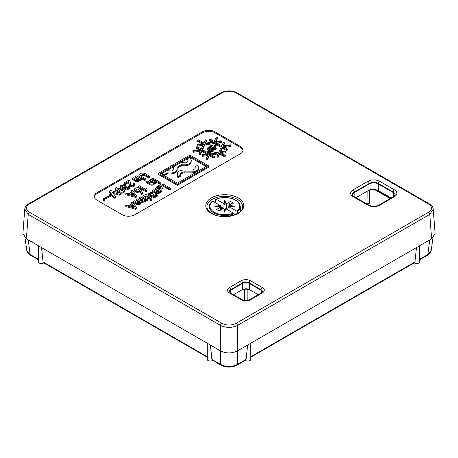 <?xml version="1.0" encoding="UTF-8"?>
<svg xmlns="http://www.w3.org/2000/svg" width="458" height="458" viewBox="0 0 458 458"><rect width="100%" height="100%" fill="white"/><g stroke="black" fill="none" stroke-linecap="round" stroke-linejoin="round"><path stroke-width="0.69" d="M38.392 245.757L38.392 261.856A2.983 1.723 0 0 0 39.268 263.075A2.983 1.723 0 0 0 43.487 263.075L43.819 262.886M207.234 343.237L207.234 359.335A2.983 1.723 0 0 0 208.104 360.555A2.983 1.723 0 0 0 212.329 360.555L212.661 360.366M245.339 360.366L245.671 360.555A2.983 1.723 0 0 0 249.896 360.555A2.983 1.723 0 0 0 250.766 359.335L250.766 343.237M414.181 262.886L414.513 263.075A2.983 1.723 0 0 0 418.732 263.075A2.983 1.723 0 0 0 419.608 261.856L419.608 245.757M366.595 204.033L369.497 203.215L366.967 203.238L367.15 191.238M355.946 197.707L367.66 190.94A8.656 4.998 180 0 1 374.438 189.492L374.3 189.062A6.864 3.962 180 0 0 368.925 190.207L368.925 184.116M390.142 198.56L374.438 189.492L379.161 191.644L390.64 198.268M391.143 197.982L378.634 190.757L374.3 189.062M352.46 194.913A6.567 3.79 180 0 1 354.366 192.526L369.137 183.996A6.567 3.79 180 0 1 378.423 183.996L393.199 192.526A6.567 3.79 180 0 1 395.099 194.913M215.071 131.847L240.398 146.468A8.954 5.17 0 0 1 243.021 150.121A8.954 5.17 0 0 1 240.398 153.779L134.87 214.699A8.954 5.17 0 0 1 122.212 214.699L96.884 200.077A8.954 5.17 0 0 1 94.262 196.425A8.954 5.17 0 0 1 96.884 192.766L202.407 131.847A8.954 5.17 0 0 1 215.071 131.847L215.071 132.82L240.398 147.442A8.954 5.17 180 0 1 242.98 150.608M26.387 238.824L28.23 214.39L24.749 209.191L22.9 233.654L26.387 238.824L220.567 350.931C226.189 353.605 231.811 353.605 237.433 350.931L431.613 238.824L435.1 233.654L433.251 209.191L429.77 214.39L237.433 325.432C231.811 328.065 226.189 328.065 220.567 325.432L28.23 214.39A1.792 1.036 120 0 1 29.495 212.26A10.133 5.851 180 0 1 29.495 203.982L221.832 92.94A10.133 5.851 180 0 1 236.168 92.94L428.505 203.982A10.133 5.851 180 0 1 428.505 212.26L236.168 323.302A10.133 5.851 180 0 1 221.832 323.302L29.495 212.26M245.671 360.555L246.118 359.421L247.612 345.057M245.671 360.171L237.049 365.152A1.792 1.036 60 0 1 237.026 365.163M414.513 263.075L414.959 261.942L416.454 247.578M414.513 262.692L250.766 357.229M429.799 239.872L427.806 254.522L431.253 250.251C430.961 252.232 429.684 253.892 427.434 255.232L427.434 255.232A1.792 1.036 -120 0 0 427.806 254.522L419.608 259.257M25.064 237.92L26.747 250.251L30.194 254.522L28.201 239.872M41.546 247.578L43.041 261.942L43.447 262.669L207.234 357.229M210.388 345.057L211.882 359.421L212.289 360.148L220.951 365.152A1.792 1.036 -60 0 1 220.584 364.442C226.195 367.167 231.805 367.167 237.416 364.442L237.416 350.942M229.321 291.878A4.775 2.759 180 0 1 230.689 290.246L242.505 283.422A4.775 2.759 180 0 1 249.261 283.422L261.077 290.246A4.775 2.759 180 0 1 262.445 291.878M233.534 294.694L241.028 290.372A6.864 3.962 180 0 1 250.738 290.372L258.232 294.694M244.595 300.442A1.792 1.036 -120 0 0 244.618 300.196L247.148 300.196A1.792 1.036 120 0 0 247.177 300.442M241.028 290.372L242.293 289.639A5.072 2.931 180 0 1 249.473 289.639L249.473 283.548M94.302 196.911A8.954 5.17 180 0 1 96.884 193.745L202.407 132.82A8.954 5.17 180 0 1 215.071 132.82M169.449 189.864L162.063 185.599L162.063 184.626L163.117 184.019L170.502 188.284L170.502 189.257L169.449 189.864L169.449 188.891L162.063 184.626M152.148 190.345L153.207 189.738L156.373 191.564L158.886 190.952L155.314 188.519L156.373 187.912L161.645 190.957L160.592 191.564L159.836 191.129L159.762 191.868C158.703 192.881 157.334 193.047 155.651 192.371L152.148 190.345L152.148 191.324L155.651 193.345C157.334 194.02 158.703 193.854 159.762 192.847L159.836 192.108M161.645 190.957L161.645 191.931L160.592 192.543L159.905 192.142M158.651 191.444L155.314 189.498L155.314 188.519M148.117 193.379L148.117 194.352L154.249 197.913L157.243 196.207L157.243 195.234L154.249 196.94L148.117 193.379L152.983 192.062L151.919 192.675L151.919 193.648L149.875 193.883M153.035 195.709L153.625 195.343L153.625 194.369L152.772 195.234L155.749 195.222L155.508 194.747L156.573 194.129L157.243 195.234M152.983 192.062L152.983 193.036L151.919 193.648M133.158 201.314L134.211 200.707L137.377 202.533L139.89 201.921L136.324 199.488L137.377 198.875L140.543 200.707L143.056 200.094L139.49 197.661L140.543 197.049L145.816 200.094L144.762 200.707L144.007 200.272L143.938 201.01L141.167 201.909L140.205 203.335L136.661 203.335L133.158 201.314L133.158 202.287L136.661 204.314L140.205 204.314L141.167 202.888L143.938 201.984L144.007 201.245M145.816 200.094L145.816 201.068L144.762 201.68L144.075 201.285M142.822 200.581L139.49 198.635L139.49 197.661M139.656 202.413L136.324 200.461L136.324 199.488M159.212 183.956L151.827 179.691L151.827 178.717L152.88 178.105L160.266 182.37L160.266 183.349L159.212 183.956L159.212 182.982L151.827 178.717M146.549 181.763L147.602 181.15L150.768 182.982L153.287 182.37L149.714 179.937L150.768 179.324L156.046 182.37L154.993 182.982L154.237 182.547L154.163 183.286C153.104 184.293 151.73 184.459 150.052 183.784L146.549 181.763L146.549 182.736L150.052 184.757C151.73 185.438 153.104 185.272 154.163 184.259L154.237 183.521M156.046 182.37L156.046 183.349L154.993 183.956L154.3 183.561M153.046 182.856L149.714 180.91L149.714 179.937M145.833 191.679L138.448 187.414L138.448 186.44L139.501 185.828L145.833 189.486L146.045 188.387L147.098 188.999L146.886 191.072L145.833 191.679L145.833 190.705L138.448 186.44M150.029 176.462L148.976 177.069L144.224 174.332L140.451 175.248L141.064 176.158L145.81 178.901L145.81 179.874L144.757 180.481L140.005 177.744A3.733 2.153 0 0 1 138.911 176.216L138.911 175.242A3.733 2.153 180 0 1 141.219 173.256A3.733 2.153 180 0 1 145.283 173.719L150.029 176.462L150.029 177.435L148.976 178.048L144.224 175.305L140.6 175.735M141.591 178.901L140.532 179.507L139.782 179.072L139.707 179.811C138.642 180.824 137.274 180.99 135.597 180.315L132.093 178.288L133.146 177.681L136.312 179.507L138.826 178.895L135.259 176.462L136.312 175.855L141.591 178.901L141.591 179.874L140.532 180.481L139.845 180.086M138.591 179.387L135.259 177.435L135.259 176.462M139.782 179.072L139.707 180.784C138.642 181.797 137.274 181.963 135.597 181.288L132.093 179.267L132.093 178.288M139.707 180.784L139.782 180.046M125.761 184.139L124.702 183.532L124.702 182.553L128.927 180.12L129.98 180.727L130.604 184.465A1.494 0.859 0 0 0 131.034 184.992A1.494 0.859 0 0 0 132.665 185.181A1.494 0.859 0 0 0 133.581 184.379A1.494 0.859 0 0 0 133.335 183.91L134.4 183.292L135.07 184.397L132.225 186.103L129.122 184.545L128.612 181.517L128.612 182.49L125.761 184.139L125.761 183.166L124.702 182.553M128.612 182.49L129.122 185.524L132.225 187.076L135.07 185.37L135.07 184.397M125.589 187.912L126.185 187.551L126.185 186.578L125.326 187.436L128.303 187.431L128.063 186.956L129.127 186.337L129.797 187.442L126.803 189.148L120.672 185.587L125.538 184.265L124.473 184.883L124.473 185.856L122.429 186.085M125.538 184.265L125.538 185.244L124.473 185.856M120.672 185.587L120.672 186.561L126.803 190.122L129.797 188.415L129.797 187.442M113.223 193.471L119.555 195.205L121.067 194.335L121.067 193.362L119.555 194.232L119.555 195.205M114.174 197.335L109.33 191.433L109.33 192.406L114.174 198.314L115.679 197.444L115.679 196.465L114.174 197.335L114.174 198.314M103.061 198.852L103.703 201.051L104.756 200.438L104.756 199.465L103.703 200.077L103.061 198.852L106.937 196.711A2.645 1.529 0 0 0 109.199 195.2A2.645 1.529 0 0 0 108.975 194.593L108.975 195.566A2.645 1.529 180 0 1 109.061 195.686M104.676 199.345A2.645 1.529 180 0 1 106.8 198.32L110.67 196.184L110.67 195.205L106.8 197.346A2.645 1.529 0 0 0 104.538 198.858A2.645 1.529 0 0 0 104.756 199.465M115.387 188.644L115.387 189.623A2.983 1.723 0 0 0 116.263 190.843L119.429 192.669A2.983 1.723 0 0 0 122.681 193.041A2.983 1.723 0 0 0 124.524 191.45L124.524 190.476A2.983 1.723 180 0 1 122.681 192.068A2.983 1.723 180 0 1 119.429 191.696L116.263 189.864A2.983 1.723 180 0 1 115.387 188.644A2.983 1.723 180 0 1 117.231 187.053A2.983 1.723 180 0 1 120.483 187.431L123.649 189.257A2.983 1.723 180 0 1 124.524 190.476M125.784 194.724L135.814 197.467L136.862 196.86L136.862 195.881L135.814 196.488L125.784 193.751L125.784 194.724M125.784 193.751L126.837 193.144L128.99 193.728L132.076 191.942L131.062 190.705L131.538 192.257M141.402 193.265L139.759 190.557C138.688 191.496 137.36 191.639 135.774 190.986L135.282 190.705A2.983 1.723 180 0 1 134.406 189.486L134.406 190.459A2.983 1.723 0 0 0 135.282 191.679L135.774 191.965C137.36 192.618 138.688 192.475 139.759 191.53L141.402 194.238L142.575 193.562L142.575 192.589L141.402 193.265L141.402 194.238M135.797 208.321L125.767 205.579L125.767 206.552L135.797 209.295L136.85 208.688L136.85 207.709L135.797 208.321L135.797 209.295M125.767 205.579L126.826 204.972L128.973 205.556L132.064 203.77L131.045 202.533L131.52 204.085M142.833 196.442L142.833 197.415A2.983 1.723 0 0 0 143.709 198.635L146.875 200.461A2.983 1.723 0 0 0 150.127 200.833A2.983 1.723 0 0 0 151.97 199.241L151.97 198.268A2.983 1.723 180 0 1 150.127 199.86A2.983 1.723 180 0 1 146.875 199.488L143.709 197.661A2.983 1.723 180 0 1 142.833 196.442A2.983 1.723 180 0 1 144.676 194.85A2.983 1.723 180 0 1 147.928 195.222L151.094 197.049A2.983 1.723 180 0 1 151.97 198.268M156.848 188.186L162.315 189.034L162.315 188.061L156.264 187.122L160.695 184.563L162.315 188.061M177.32 185.318L158.325 174.355L158.325 173.376L189.984 155.102L208.98 166.065L208.98 167.044L177.32 185.318L177.32 184.345L158.325 173.376M202.339 154.672L207.892 153.814L201.858 150.327L200.364 153.533L199.196 153.35L200.684 150.144L193.247 151.295A19.402 11.204 180 0 1 192.933 150.619L200.369 149.468L196.299 147.115L197.158 146.623L201.228 148.97L203.438 144.207L197.879 145.072L197.564 144.39L203.123 143.531L197.679 140.388A19.402 11.204 180 0 1 198.537 139.896L203.982 143.039L205.47 139.827L206.644 140.011L205.155 143.217L213.405 141.946L209.335 139.593L210.193 139.1L214.258 141.448L216.25 137.154A19.402 11.204 180 0 1 217.424 137.337L215.432 141.631L220.991 140.766L221.306 141.448L215.747 142.306L221.786 145.793L223.275 142.581L224.443 142.764L222.954 145.97L230.391 144.825A19.402 11.204 180 0 1 230.706 145.501L223.269 146.652L227.34 148.999L226.481 149.491L222.411 147.144L220.201 151.907L225.76 151.048L226.075 151.724L220.516 152.583L225.96 155.726A19.402 11.204 180 0 1 225.101 156.224L219.657 153.081L218.168 156.287L216.995 156.109L218.489 152.898L210.239 154.174L214.304 156.522L213.451 157.02L209.38 154.667L207.388 158.96A19.402 11.204 180 0 1 206.214 158.783L208.207 154.489L202.648 155.348L202.339 154.672L202.648 156.321L207.72 155.537M206.214 158.783L206.214 159.756A19.402 11.204 0 0 0 207.388 159.939L209.38 155.646L213.451 157.993L214.304 157.5L214.304 156.522M211.567 154.941L217.997 153.945M216.995 156.109L216.995 157.083L218.168 157.26L219.657 154.054L225.101 157.197A19.402 11.204 0 0 0 225.96 156.699L225.96 155.726M221.849 153.35L226.075 152.697L226.075 151.724M220.687 151.833L222.411 148.117L226.481 150.47L227.34 149.972L227.34 148.999M224.603 147.419L230.706 146.474L230.706 145.501M223.441 145.896L224.443 143.738L224.443 142.764M217.075 143.073L221.306 142.421L221.306 141.448M215.918 141.556L217.424 138.31L217.424 137.337M212.071 142.152L209.335 140.566L209.335 139.593M205.642 143.142L206.644 140.984L206.644 140.011M201.795 143.738L197.679 141.362L197.679 140.388M197.564 144.39L197.879 146.045L202.951 145.26M199.041 149.674L196.299 148.094L196.299 147.115M192.933 150.619L192.933 151.592A19.402 11.204 0 0 0 193.247 152.268L200.198 151.192M199.196 153.35L199.196 154.329L200.364 154.506L201.858 151.3L206.564 154.02M170.502 188.284L169.449 188.891M159.836 191.129L159.762 192.847M160.592 191.564L160.592 192.543M151.919 192.675L149.606 193.402L152.148 194.003L152.571 193.757L153.625 194.369M155.508 195.698L155.508 194.747M144.762 200.707L144.762 201.68M144.007 200.272L143.938 201.984M160.266 182.37L159.212 182.982M154.237 182.547L154.163 184.259M154.993 182.982L154.993 183.956M147.098 188.999L146.886 191.072M146.886 190.093L145.833 190.705M145.81 178.901L144.757 179.507L140.005 176.765A3.733 2.153 180 0 1 138.911 175.242M144.757 179.507L144.757 180.481M148.976 177.069L148.976 178.048M140.532 179.507L140.532 180.481M133.335 184.855L133.335 183.91M128.612 181.517L125.761 183.166M128.063 187.906L128.063 186.956M124.473 184.883L122.16 185.61L124.702 186.211L125.126 185.965L126.185 186.578M119.555 194.232L112.193 192.217L115.679 196.465M109.33 191.433L110.836 190.562L121.067 193.362M108.975 194.593L110.034 193.98L110.67 195.205M106.8 198.32L106.8 197.346M103.703 200.077L103.703 201.051M120.483 191.083L123.002 190.471L122.595 189.864L119.429 188.038L116.91 188.65L120.483 191.083M117.151 189.137L119.429 189.011L122.761 190.963M135.814 196.488L135.814 197.467M131.062 190.705L132.116 190.093L136.862 195.881M130.421 194.123L134.858 195.337L132.757 192.772L130.421 194.123M132.757 192.772L132.757 193.745L131.566 194.432M132.757 193.745L133.828 195.051M134.406 189.486A2.983 1.723 180 0 1 136.249 187.894A2.983 1.723 180 0 1 139.501 188.267L139.713 188.387A2.994 1.729 180 0 1 140.417 189.04L142.575 192.589M139.759 190.557L139.759 191.53M136.547 190.219L139.06 189.606L138.448 188.879L135.929 189.486L136.547 190.219M136.169 189.973L138.826 190.093M131.045 202.533L132.099 201.921L136.85 207.709M130.404 205.951L134.847 207.165L132.74 204.6L130.404 205.951M132.74 204.6L132.74 205.573L131.549 206.26M132.74 205.573L133.81 206.879M144.762 197.049L147.928 198.875L150.447 198.268L146.875 195.829L144.356 196.442L144.762 197.049M144.596 196.929L146.875 196.808L150.207 198.755M156.264 187.122L156.264 187.975M158.279 186.807L160.838 187.208L160.151 185.725L158.279 186.807M160.151 185.725L160.151 186.704L159.613 187.013M160.151 186.704L160.352 187.127M208.98 166.065L177.32 184.345M177.32 183.126L206.867 166.065L189.984 156.321L160.437 173.376L177.32 183.126M187.998 160.958L187.511 158.72L180.761 162.619L185.793 162.79L187.809 161.628L188.038 160.472L187.511 158.72L190.007 157.283L191.318 160.483L191.009 162.058C190.351 163.397 188.856 164.256 186.532 164.64A12.28 7.093 180 0 1 181.402 164.685L176.948 167.256A12.28 7.093 180 0 1 177.183 168.63A12.28 7.093 180 0 1 176.868 170.221C176.21 171.561 174.721 172.42 172.397 172.803A12.28 7.093 180 0 1 167.267 172.849L164.239 174.595L164.239 175.569L167.267 173.822A12.28 7.093 0 0 0 172.397 173.777C174.721 173.399 176.21 172.534 176.868 171.195A12.28 7.093 0 0 0 177.183 169.603L177.183 168.63M173.857 169.122L173.37 166.884L166.62 170.782L171.653 170.954L173.668 169.792L173.897 168.636L173.37 166.884L180.761 162.619M164.239 174.595L162.126 173.376L161.285 173.863M206.026 166.552L190.053 157.334M177.149 168.115L181.402 165.659A12.28 7.093 0 0 0 186.532 165.613C188.856 165.235 190.351 164.37 191.009 163.031L191.318 160.483M180.578 174.836A8.983 5.187 180 0 1 180.767 174.16L182.782 172.998A8.965 5.175 180 0 1 184.797 172.861L190.952 172.861A12.252 7.07 0 0 0 193.705 172.683C196.03 172.3 197.518 171.441 198.177 170.101L198.491 168.515L198.491 167.542L198.177 169.122C197.518 170.468 196.03 171.326 193.705 171.71A12.252 7.07 180 0 1 190.952 171.887L184.797 171.887A8.965 5.175 0 0 0 182.782 172.019L180.767 173.181A8.983 5.187 0 0 0 180.538 174.349A8.983 5.187 0 0 0 180.641 175.116L177.939 176.674L177.939 177.652L177.257 175.317L177.572 172.758C178.231 171.412 179.719 170.553 182.044 170.176A12.252 7.07 180 0 1 184.797 169.992L190.952 169.992A8.965 5.175 0 0 0 192.967 169.861L194.982 168.699A8.983 5.187 0 0 0 195.211 167.536A8.983 5.187 0 0 0 195.108 166.764L197.81 165.206L198.491 167.542M195.108 166.764L195.108 167.737A8.983 5.187 180 0 1 195.171 168.023M180.641 175.116L180.641 176.095L177.939 177.652M189.984 156.321L189.984 157.294M181.402 165.659L181.402 164.685M167.267 173.822L167.267 172.849M166.62 170.782L162.126 173.376L162.126 174.355M177.939 176.674L177.257 174.343M201.858 150.327L201.858 151.3M200.364 153.533L200.364 154.506M193.247 151.295L193.247 152.268M197.879 145.072L197.879 146.045M226.481 149.491L226.481 150.47M222.411 147.144L222.411 148.117M225.101 157.197L225.101 156.224M219.657 153.081L219.657 154.054M218.168 156.287L218.168 157.26M213.451 157.02L213.451 157.993M209.38 154.667L209.38 155.646M207.388 158.96L207.388 159.939M202.648 155.348L202.648 156.321M209.249 153.602L218.85 152.119L221.42 146.571L214.396 142.512L204.789 144.001L202.218 149.543L209.249 153.602M202.573 149.749L204.789 144.974L214.396 143.491L215.958 144.396M221.065 147.344L216.892 144.934M216.892 144.705L216.892 145.678L214.688 146.955L213.949 146.531L213.949 145.552L216.153 144.281L216.892 144.705L214.688 145.982L214.688 146.955M211.659 146.028L210.279 146.829L209.541 146.405L211.745 145.129L212.483 145.552L213.915 148.031A0.527 0.303 0 0 0 214.041 148.152L215.054 147.888L214.688 147.676L215.42 147.253L216.21 148.1L213.302 148.575A1.563 0.905 180 0 1 212.924 148.226L211.659 146.028L211.659 147.007L210.13 147.716M211.659 147.007L212.924 149.199A1.563 0.905 0 0 0 213.062 149.371M210.497 149.079L211.161 148.272L213.88 149.84L216.21 149.073L216.21 148.1M211.745 151.071L211.745 152.045L213.88 150.814L213.88 149.84L211.745 151.071L211.086 150.688L212.552 149.84L211.23 149.079L209.1 149.543L207.279 148.106L207.279 149.079L209.1 150.516L211.23 150.052L211.71 150.327M211.745 152.045L211.086 151.661L211.086 150.688M207.279 148.106L209.907 147.465L210.13 148.564L209.506 148.93M207.497 151.495A1.454 0.842 180 0 1 208.396 150.716A1.454 0.842 180 0 1 209.982 150.9A1.454 0.842 180 0 1 210.411 151.495A1.454 0.842 180 0 1 209.512 152.274A1.454 0.842 180 0 1 207.926 152.09A1.454 0.842 180 0 1 207.497 151.495L207.497 152.468A1.454 0.842 0 0 0 207.52 152.606M208.722 153.298A1.454 0.842 0 0 0 210.411 152.468L210.411 151.495M204.789 144.001L204.789 144.974M214.396 142.512L214.396 143.491M214.688 145.982L213.949 145.552M214.688 147.676L214.688 148.392M210.279 146.829L210.279 147.802M209.541 146.405L209.541 147.316M210.13 147.591L209.392 148.014L209.392 148.867M209.392 148.014L208.442 148.312L209.764 149.079L210.64 148.861M211.23 149.079L211.23 150.052M208.442 151.793A0.727 0.418 0 0 0 209.232 151.884A0.727 0.418 0 0 0 209.684 151.495A0.727 0.418 0 0 0 209.466 151.197A0.727 0.418 0 0 0 208.676 151.106A0.727 0.418 0 0 0 208.224 151.495A0.727 0.418 0 0 0 208.442 151.793M234.616 214.773L233.901 214.361M225.582 208.774L224.781 209.421L224.781 212.169L225.582 208.774M220.372 210.176L220.372 207.251L216.76 209.34L216.325 209.088A9.847 5.685 0 0 0 219.726 211.052L219.29 210.8L222.903 208.716A0.779 0.447 0 0 1 223.452 208.585L224.781 209.421M220.372 207.251A0.779 0.447 0 0 0 220.601 206.936L220.395 205.59L212.747 201.176A14.822 8.559 0 0 0 214.298 212.226A14.822 8.559 0 0 0 233.437 213.119L225.783 208.699M220.395 205.59L214.396 206.174L220.601 206.77M224.781 212.169L223.739 208.585M233.437 213.119L233.861 213.812A15.417 8.902 180 0 1 213.875 212.913A15.417 8.902 180 0 1 209.392 206.066L208.859 210.983M233.952 215.014L233.861 213.812M215.838 199.184C222.8 196.7 229.372 196.997 235.561 200.089C238.389 201.801 239.923 203.793 240.169 206.066A15.417 8.902 180 0 1 237.238 211.859L237.359 213.525M229.063 205.184L230.265 201.76L229.83 201.291A9.847 5.685 0 0 1 233.236 203.255L232.801 203.003L229.183 205.092A0.779 0.447 0 0 0 228.96 205.407L235.166 206.174L229.16 206.753L236.815 211.172A14.822 8.559 0 0 0 235.263 200.117A14.822 8.559 0 0 0 216.124 199.224L223.773 203.644L224.781 200.175L224.781 204.594L223.979 203.947L223.979 208.636L220.601 206.684M237.238 211.859L236.815 211.172M229.16 206.753L228.96 210.531M230.265 201.543L226.653 203.627L226.653 209.203M226.103 208.888L226.103 203.758A0.779 0.447 0 0 0 226.653 203.627M226.103 203.758L224.781 200.175M215.432 202.722L215.695 199.425L216.124 199.224L215.695 199.425M223.979 203.947L223.773 203.644M224.781 204.594L225.817 203.758M212.317 201.371L212.747 201.176L212.317 201.371M221.947 209.272L221.351 207.606L222.903 208.505A0.779 0.447 0 0 0 223.201 208.608M221.351 207.606A6.876 3.967 0 0 0 220.601 207.898M220.601 206.936L220.601 210.045L220.601 206.936M227.466 209.672L228.96 205.482M228.96 205.573L228.96 206.827M369.497 203.215L369.698 190.07M366.726 203.93A1.792 1.036 -120 0 0 366.967 203.238L366.245 203.655M378.634 184.116L378.634 190.757L379.161 191.644M354.154 192.652L354.154 196.671M393.411 196.671L393.411 192.652M367.871 205.195A1.792 1.036 -60 0 1 368.764 205.11L353.994 196.579A1.792 1.036 120 0 0 353.095 196.665L367.871 205.195A8.358 4.826 0 0 0 379.688 205.195L394.464 196.665A8.358 4.826 0 0 0 394.464 189.847L379.688 181.316A8.358 4.826 0 0 0 367.871 181.316L353.095 189.847A8.358 4.826 0 0 0 353.095 196.665M262.348 292.925A6.567 3.79 0 0 0 262.348 287.567L250.526 280.743A6.567 3.79 0 0 0 241.24 280.743L229.424 287.567A6.567 3.79 0 0 0 229.424 292.925L241.24 299.75A6.567 3.79 0 0 0 250.526 299.75L262.348 292.925A1.792 1.036 -120 0 0 261.449 292.839L249.633 299.664A1.792 1.036 60 0 1 250.526 299.75M238.217 197.925A19.001 10.969 0 0 0 238.143 197.885A19.001 10.969 0 0 0 211.31 197.948A19.001 10.969 0 0 0 211.344 213.439A19.001 10.969 0 0 0 211.413 213.48A19.001 10.969 0 0 0 238.252 213.422A19.001 10.969 0 0 0 238.217 197.925M428.505 203.982A1.792 1.036 -60 0 1 429.398 203.896L237.067 92.848A1.792 1.036 120 0 0 236.168 92.94M221.832 92.94A1.792 1.036 -120 0 0 220.933 92.848L28.602 203.896A1.792 1.036 60 0 1 28.602 203.896L28.602 203.896A1.792 1.036 60 0 1 29.495 203.982M220.567 350.931L220.567 325.432A1.792 1.036 -60 0 1 221.832 323.302M236.168 323.302A1.792 1.036 60 0 1 237.433 325.432L237.433 350.931M431.613 238.824L429.77 214.39A1.792 1.036 -120 0 0 428.505 212.26M250.766 356.736L414.959 261.942M38.392 259.749L30.566 255.232A1.792 1.036 120 0 1 30.194 254.522L38.392 259.257M43.487 262.692L43.487 263.075M43.041 261.942L207.234 356.736M212.329 360.171L212.329 360.555M211.882 359.421L220.584 364.442L220.584 350.942M220.974 365.163A1.792 1.036 -60 0 1 220.951 365.152C226.315 367.74 231.685 367.74 237.049 365.152A1.792 1.036 60 0 0 237.416 364.442L246.118 359.421M394.464 196.665A1.792 1.036 -120 0 0 393.565 196.579L378.795 205.11A1.792 1.036 60 0 1 379.688 205.195M393.565 196.579C394.996 195.366 395.512 194.747 395.122 194.719A6.567 3.79 0 0 0 393.199 192.039A1.792 1.036 -60 0 1 394.464 189.847M393.199 192.526L393.199 192.039L378.423 183.509L378.423 183.996M379.688 181.316A1.792 1.036 120 0 0 378.423 183.509A6.567 3.79 0 0 0 369.137 183.509A1.792 1.036 -120 0 0 367.871 181.316M369.137 183.996L369.137 183.509L354.366 192.039L354.366 192.526M353.095 189.847A1.792 1.036 60 0 1 354.366 192.039A6.567 3.79 0 0 0 352.442 194.719C352.133 194.89 352.649 195.509 353.994 196.579M261.449 292.839L262.48 291.712A4.775 2.759 0 0 0 261.077 289.759A1.792 1.036 -60 0 1 262.348 287.567M241.24 299.75A1.792 1.036 -60 0 1 242.139 299.664L230.317 292.839A1.792 1.036 120 0 0 229.424 292.925M229.424 287.567A1.792 1.036 60 0 1 230.689 289.759A4.775 2.759 0 0 0 229.292 291.712L230.317 292.839M250.526 280.743A1.792 1.036 120 0 0 249.261 282.935A4.775 2.759 0 0 0 242.505 282.935L230.689 289.759L230.689 290.246M242.505 283.422L242.505 282.935A1.792 1.036 -120 0 0 241.24 280.743M261.077 290.246L261.077 289.759L249.261 282.935L249.261 283.422M244.269 300.396L244.618 300.196L244.618 289.279M247.497 300.396L247.148 300.196L247.148 289.279M230.477 290.378L230.477 292.931M242.293 289.639L242.293 283.548M261.289 292.931L261.289 290.378M237.307 199.31A17.81 10.282 0 0 0 217.67 197.192A17.81 10.282 0 0 0 206.976 206.936C207.022 209.191 208.676 211.338 211.94 213.382C222.267 220.287 243.868 214.241 242.58 206.936A17.81 10.282 0 0 0 237.37 199.345A17.81 10.282 0 0 0 237.307 199.31M240.398 147.442L240.398 146.468M96.884 192.766L96.884 193.745M202.407 132.82L202.407 131.847M155.651 193.345L155.651 192.371M158.479 191.324L158.479 190.345M153.207 194.61L153.207 195.589M140.205 203.335L140.205 204.314M136.661 204.314L136.661 203.335M139.49 202.287L139.49 201.314M142.656 200.461L142.656 199.488M150.052 184.757L150.052 183.784M152.88 182.736L152.88 181.763M140.005 176.765L140.005 177.744M144.224 174.332L144.224 175.305M135.597 181.288L135.597 180.315M138.425 179.267L138.425 178.288M129.122 185.524L129.122 184.545M125.761 186.818L125.761 187.791M119.429 192.669L119.429 191.696M116.263 189.864L116.263 190.843M122.595 190.843L122.595 189.864M119.429 188.038L119.429 189.011M135.282 190.705L135.282 191.679M135.774 191.965L135.774 190.986M138.66 189.973L138.66 188.999M138.448 188.879L138.448 189.852M143.709 197.661L143.709 198.635M146.875 200.461L146.875 199.488M146.875 195.829L146.875 196.808M150.041 198.635L150.041 197.661M191.009 162.058L191.009 163.031M186.532 165.613L186.532 164.64M176.868 170.221L176.868 171.195M172.397 173.777L172.397 172.803M198.177 169.122L198.177 170.101M193.705 172.683L193.705 171.71M190.952 172.861L190.952 171.887M184.797 171.887L184.797 172.861M182.782 172.019L182.782 172.998M180.767 174.16L180.767 173.181M213.583 149.669L213.583 148.736M213.302 148.575L213.302 149.508M212.924 149.199L212.924 148.226M207.703 148.736L207.703 149.714M209.174 147.888L209.174 148.736M209.1 150.516L209.1 149.543M237.067 92.854C231.691 90.26 226.309 90.26 220.933 92.854M28.602 203.896C26.226 205.316 24.938 207.085 24.749 209.191M433.251 209.191C433.062 207.085 431.774 205.316 429.398 203.896M432.936 237.92L431.253 250.251M30.566 255.232C28.316 253.892 27.039 252.232 26.747 250.251M427.434 255.232L419.608 259.749M378.795 205.11C375.451 206.644 372.108 206.644 368.764 205.11M249.633 299.664C247.131 300.797 244.635 300.797 242.139 299.664M159.905 192.406L159.905 191.433M151.277 196.19L151.277 195.217M144.075 201.549L144.075 200.57M154.3 183.824L154.3 182.845M139.845 180.349L139.845 179.376M123.832 187.419L123.832 188.398M240.169 206.066L240.696 210.983M212.415 201.159C210.583 202.659 209.575 204.297 209.392 206.066"/></g></svg>
